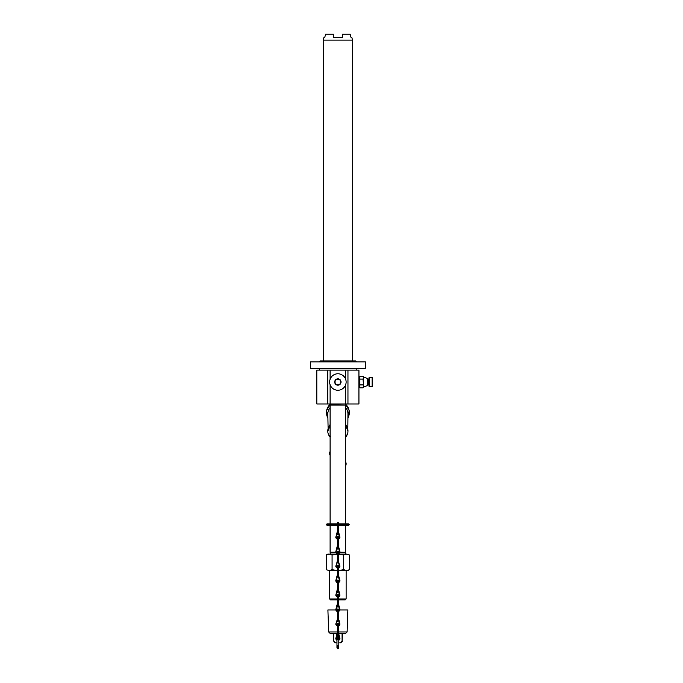 <?xml version="1.0" encoding="UTF-8"?>
<svg xmlns="http://www.w3.org/2000/svg" width="683" height="683" viewBox="0 0 683 683"><rect width="100%" height="100%" fill="white"/><g stroke="black" fill="none" stroke-linecap="round" stroke-linejoin="round"><path stroke-width="1.02" d="M338.384 599.879L345.205 599.879L346.119 598.957L338.384 598.957M337.376 598.957L329.641 598.957L329.641 570.578M337.376 599.879L330.563 599.879L329.641 598.957M346.119 598.957L346.119 570.578M349.508 555.006L346.605 554.101L349.508 555.006L349.508 569.682L347.954 570.578L338.384 570.578L343.694 569.682L343.694 555.006L337.88 554.101L332.075 555.006L332.075 569.682L329.163 570.578L326.261 569.682L329.163 570.578L337.376 570.578L332.075 569.682M337.376 582.556A2.058 2.058 0 0 1 335.823 580.559L337.376 574.668L337.376 565.686L337.837 565.686L337.837 574.668L336.284 580.559A1.605 1.605 0 0 0 337.376 582.078M336.284 566.096L335.823 566.096L336.719 563.526A8.7 8.7 0 0 0 337.376 560.197L337.376 551.224L337.837 551.224L337.837 560.197L336.284 566.096A1.605 1.605 0 0 0 337.376 567.616M338.384 560.197A8.7 8.7 0 0 0 339.05 563.526L338.384 560.197L338.384 551.224L337.931 551.224L337.931 554.434L338.384 554.434M332.075 555.006L329.163 554.101L326.261 555.006L326.261 569.682M326.261 555.006L327.814 554.101L337.376 554.101M349.508 569.682L346.742 570.578M343.694 555.006L346.742 554.109M346.605 570.578L343.694 569.682M338.384 582.078A1.605 1.605 0 0 0 339.485 580.559L339.946 580.559L338.384 574.668L338.384 565.686L337.931 565.686L337.931 568.896L338.384 568.896M339.485 580.559L337.931 574.668L337.931 568.896M338.384 582.556A2.058 2.058 0 0 0 339.946 580.559M335.823 580.559L336.284 580.559M346.605 554.101L338.384 554.101M330.29 554.101L330.102 552.095L335.874 552.095M345.478 554.101L345.478 552.274L339.844 552.274M339.349 552.274L338.384 552.274M337.376 552.274L336.412 552.274M335.925 552.274L330.29 552.274M337.376 552.095L336.352 552.095M345.478 552.274L339.895 552.095M339.417 552.095L338.384 552.095M330.29 404.891L345.666 405.079L330.102 405.079L330.29 403.977M345.478 404.891L345.478 403.977M327.814 403.977L316.827 403.977L316.827 370.109L358.942 370.109L358.942 403.977L327.814 403.977L327.814 370.109M345.666 424.604A10.066 9.912 180 0 1 347.954 430.896A5.635 5.541 180 0 0 346.588 427.276M345.359 436.369C347.237 435.08 348.091 433.304 347.912 431.05L347.638 429.803M345.666 407.606A10.066 9.912 0 0 1 347.954 413.898L347.809 430.452M345.666 437.188A10.066 9.912 180 0 0 347.442 434.004M330.102 437.188A10.066 9.912 0 0 1 328.327 434.004M329.172 427.276A5.635 5.541 180 0 0 327.814 430.896A10.066 9.912 0 0 1 330.102 424.604M328.13 429.803L327.814 413.898A10.066 9.912 0 0 1 330.102 407.606M330.102 425.637L327.857 431.05C327.678 433.295 328.523 435.071 330.41 436.369M330.102 455.348A4.329 4.329 0 0 1 330.102 451.472M345.666 465.78A4.329 4.329 0 0 0 345.666 461.904M337.88 373.772A8.239 8.239 0 0 0 329.641 382.01A8.239 8.239 0 0 0 337.88 390.249A8.239 8.239 0 0 0 346.119 382.01A8.239 8.239 0 0 0 337.88 373.772M339.468 384.751A3.167 3.167 0 0 1 334.713 382.01A3.167 3.167 0 0 1 339.468 379.261A3.167 3.167 0 0 1 339.468 384.751L336.301 384.751L334.713 382.01L336.301 379.261L339.468 379.261L341.056 382.01L339.468 384.751M347.954 403.977L347.954 370.109M363.518 387.039L363.066 387.824L359.856 387.824L359.856 376.196L363.066 376.196L363.518 377.648L363.518 376.973L367.181 378.348L367.181 385.664L363.518 387.039L363.518 386.399M363.066 387.824L363.518 386.365L363.066 379.099L359.856 379.099M363.066 384.913L359.856 384.913M363.518 386.365L363.518 377.648L363.066 379.099M367.181 384.981L367.633 384.981A0.461 0.461 180 0 0 368.094 384.52L368.094 379.492A0.461 0.461 0 0 0 367.633 379.031L367.181 379.031M368.094 383.607L368.914 383.607L368.914 380.405L368.094 380.405M369.375 386.587L369.375 377.426L368.914 377.887L368.914 386.126L372.124 386.587L372.124 377.426L372.577 377.887L372.577 386.126L372.124 386.587M365.345 368.274L310.424 368.274L310.424 361.87L365.345 361.87L365.345 368.274M319.576 361.87L356.193 361.87M319.576 361.503L320.122 360.948L355.647 360.948L356.193 361.503M352.53 360.948L352.53 40.101L323.238 40.101L323.973 37.352L324.681 37.574L323.973 37.352M351.079 37.574L351.796 37.352L351.079 37.574L350.106 34.15L342.465 34.15L342.465 37.574L333.304 37.574L333.304 34.15L325.663 34.15L324.681 37.574M352.53 40.101L351.796 37.352M342.465 34.15L342.465 37.574M333.304 34.15L333.304 37.574M336.719 563.526L337.376 560.197M338.384 567.616A1.605 1.605 0 0 0 339.485 566.096L337.931 560.197L337.931 554.434M338.384 568.094A2.058 2.058 0 0 0 339.946 566.096L339.05 563.526M335.823 566.096A2.058 2.058 0 0 0 337.376 568.094M339.485 566.096L339.946 566.096M337.376 626.755L337.376 632.518L335.823 638.417L337.137 636.018L337.837 632.518L337.837 623.536L337.376 623.536L337.376 626.755L337.837 626.755M339.485 638.417L337.931 632.518L337.931 623.536L338.384 623.536L338.384 632.518L339.946 638.417L339.485 638.417A1.605 1.605 0 0 1 338.802 639.732L338.768 636.718M336.284 638.417A1.605 1.605 0 0 0 336.967 639.732L336.967 636.949L337.88 637.862L338.802 636.949L338.802 639.433M338.384 631.98L347.101 631.98L345.274 633.747L338.478 633.747L342.465 633.747L342.081 641.072L342.081 633.747M338.384 609.945L339.417 609.945M339.895 609.945L347.869 609.945L347.101 631.98M338.384 625.474A1.605 1.605 0 0 0 339.485 623.955L337.931 618.055L337.931 609.074L338.384 609.074L338.555 619.763M335.823 638.417A2.058 2.058 0 0 0 336.967 640.261L336.967 646.101L338.802 647.936L338.802 638.784L337.88 639.698L336.967 638.784L337.88 637.862L338.802 638.784L338.802 640.261A2.058 2.058 0 0 0 339.946 638.417M337.291 633.747L330.495 633.747L328.668 631.98L327.9 609.945L335.874 609.945M337.376 609.945L336.352 609.945M337.376 618.055L337.376 609.074L337.837 609.074L337.837 618.055L337.137 621.556L335.823 623.955L337.214 619.763M336.284 623.955A1.605 1.605 0 0 0 337.376 625.474M338.384 618.055L339.946 623.955A2.058 2.058 0 0 1 338.384 625.944M335.823 623.955A2.058 2.058 0 0 0 337.376 625.944M339.485 623.955L339.946 623.955M338.802 642.899L340.629 642.899L339.929 642.899L342.081 641.072M333.688 633.747L333.688 641.072L335.84 642.899L336.967 642.899L336.967 647.936L337.88 648.85L338.802 647.936L338.802 645.444M338.973 636.846A1.827 1.827 0 0 0 338.597 636.641L337.231 636.616M335.84 642.899L335.14 642.899L335.84 642.899M345.666 405.079L345.666 523.895L348.048 523.895L338.384 523.895L348.774 523.895L349.329 524.723L348.774 525.27L338.384 525.27M338.384 539.169A2.058 2.058 0 0 0 339.946 537.171L338.384 531.272L338.384 522.29L337.931 522.29L337.931 525.509L338.384 525.509M335.823 537.171L337.137 534.772L337.837 531.272L337.837 522.29L337.376 522.29L337.376 531.272L335.823 537.171A2.058 2.058 0 0 0 337.376 539.169M338.384 538.691A1.605 1.605 0 0 0 339.485 537.171L339.946 537.171M339.485 537.171L337.931 531.272L337.931 525.509M336.284 537.171A1.605 1.605 0 0 0 337.376 538.691M337.376 524.442L326.44 524.442L326.995 523.895L337.376 523.895M327.72 525.27L337.376 525.27L326.995 525.27L326.44 524.723L337.376 524.723M338.384 553.631A2.058 2.058 0 0 0 339.946 551.633L338.384 545.734L338.384 536.761L337.931 536.761L337.931 539.971L338.384 539.971M335.823 551.633L337.137 549.243L337.837 545.734L337.837 536.761L337.376 536.761L337.376 545.734L335.823 551.633A2.058 2.058 0 0 0 337.376 553.631M338.384 553.153A1.605 1.605 0 0 0 339.485 551.633L339.946 551.633M339.485 551.633L337.931 545.734L337.931 539.971M336.284 551.633A1.605 1.605 0 0 0 337.376 553.153M338.384 597.019A2.058 2.058 0 0 0 339.946 595.021L338.384 589.13L338.384 580.149L337.931 580.149L337.931 583.359L338.384 583.359M335.823 595.021L337.137 592.631L337.837 589.13L337.837 580.149L337.376 580.149L337.376 589.13L335.823 595.021A2.058 2.058 0 0 0 337.376 597.019M338.384 596.541A1.605 1.605 0 0 0 339.485 595.021L339.946 595.021M339.485 595.021L337.931 589.13L337.931 583.359M336.284 595.021A1.605 1.605 0 0 0 337.376 596.541M338.384 611.481A2.058 2.058 0 0 0 339.946 609.484L338.384 603.593L338.384 594.611L337.931 594.611L337.931 597.83L338.384 597.83M335.823 609.484L337.137 607.093L337.837 603.593L337.837 594.611L337.376 594.611L337.376 603.593L335.823 609.484A2.058 2.058 0 0 0 337.376 611.481M338.384 611.012A1.605 1.605 0 0 0 339.485 609.484L339.946 609.484M339.485 609.484L337.931 603.593L337.931 597.83M336.284 609.484A1.605 1.605 0 0 0 337.376 611.012M337.376 568.896L337.837 568.896M330.29 404.08L326.619 410.551L327.814 417.876A11.423 11.244 0 0 1 330.29 404.165M345.478 404.08L349.15 410.551L347.954 417.876A11.423 11.244 180 0 0 345.478 404.165M330.102 379.296L330.102 370.109M330.102 403.977L330.102 384.717M345.666 403.977L345.666 384.717M345.666 379.296L345.666 370.109M367.633 384.981L367.633 379.031M337.376 554.434L337.837 554.434M337.931 626.755L338.384 626.755M337.376 631.98L328.668 631.98M337.376 612.292L337.837 612.292M337.931 612.292L338.384 612.292M333.688 641.072L335.14 642.899M337.88 638.938A0.914 0.504 180 0 0 336.967 639.433L337.001 636.718M338.384 524.442L349.329 524.442M337.376 525.509L337.837 525.509M338.384 524.723L349.329 524.723M337.376 539.971L337.837 539.971M337.376 583.359L337.837 583.359M337.376 597.83L337.837 597.83M345.666 525.27L345.666 552.095M330.102 405.079L330.102 523.895M330.102 525.27L330.102 552.095M345.666 425.646L347.818 430.512M358.942 387.27L359.856 387.27M358.942 376.743L359.856 376.743M363.518 376.973L363.066 376.196M369.375 377.426L372.124 377.426M319.576 370.109L319.576 368.274M323.238 360.948L323.238 40.101M356.193 370.109L356.193 368.274M342.465 641.072L340.629 642.899M333.304 633.747L333.304 641.072M336.967 645.444L336.967 647.936L338.802 646.101L337.88 645.187L336.967 646.101L336.967 644.402M338.802 644.402L338.802 645.503"/></g></svg>
